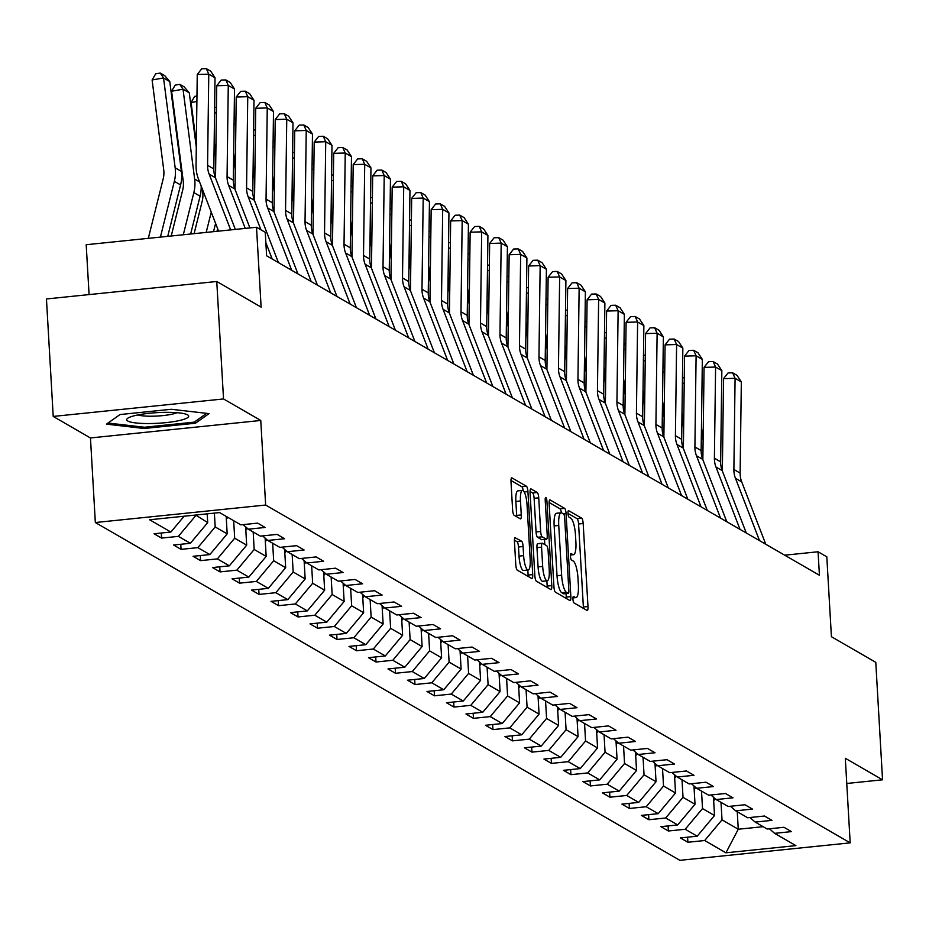 <?xml version="1.0" encoding="UTF-8"?>
<svg xmlns="http://www.w3.org/2000/svg" width="929" height="929" viewBox="0 0 929 929"><rect width="100%" height="100%" fill="white"/><g stroke="black" fill="none" stroke-linecap="round" stroke-linejoin="round"><path stroke-width="1.39" d="M572.938 599.182A3.286 0.813 84.1 0 0 573.983 602.909L587.012 610.434A4.691 1.161 84.1 0 0 587.221 610.492A4.691 1.161 84.1 0 0 587.976 606.532L583.18 523.515A4.691 1.161 84.1 0 0 581.693 518.196L568.664 510.671A3.286 0.813 84.1 0 0 568.513 510.625A3.286 0.813 84.1 0 0 567.991 513.4A3.286 0.813 84.1 0 0 569.036 517.128L570.72 518.092A15.003 3.728 84.1 0 1 575.492 535.127L575.887 542.037A15.003 3.728 84.1 0 1 573.495 554.706A15.003 3.728 84.1 0 1 572.821 554.532L571.138 553.556A3.286 0.813 84.1 0 0 570.987 553.521A3.286 0.813 84.1 0 0 570.464 556.285A3.286 0.813 84.1 0 0 571.509 560.013L573.193 560.988A15.003 3.728 84.1 0 1 577.966 578.012L578.361 584.933A15.003 3.728 84.1 0 1 575.968 597.591A15.003 3.728 84.1 0 1 575.295 597.428L573.599 596.453A3.286 0.813 84.1 0 0 573.46 596.418A3.286 0.813 84.1 0 0 572.938 599.182M515.409 537.624A4.691 1.161 84.1 0 0 515.189 537.577A4.691 1.161 84.1 0 0 514.445 541.526L515.792 564.82A4.691 1.161 84.1 0 0 517.279 570.139L531.76 578.5A4.691 1.161 84.1 0 0 531.969 578.558A4.691 1.161 84.1 0 0 532.712 574.598L527.927 491.58A4.691 1.161 84.1 0 0 526.441 486.262L511.96 477.901A4.691 1.161 84.1 0 0 511.751 477.843A4.691 1.161 84.1 0 0 510.996 481.803L512.622 509.94A4.691 1.161 84.1 0 0 514.12 515.258L520.31 518.835A4.691 1.161 84.1 0 0 520.519 518.893A4.691 1.161 84.1 0 0 521.274 514.933L520.472 500.986A12.541 3.124 84.1 0 1 522.47 490.396A12.541 3.124 84.1 0 1 527.033 504.772L530.18 559.432A12.541 3.124 84.1 0 1 528.183 570.011A12.541 3.124 84.1 0 1 523.619 555.635L523.097 546.531A4.691 1.161 84.1 0 0 521.599 541.201L514.991 537.67M846.76 783.472L882.55 779.803L875.78 662.331L831.42 636.702L826.81 556.819L818.066 551.768L819.424 575.26L266.611 255.789L265.264 232.296L256.509 227.245L86.2 244.722L89.079 294.586M223.529 398.947L53.22 416.436L90.461 437.954L260.77 420.465L223.529 398.947L216.759 281.487L261.119 307.116L256.509 227.245M260.77 420.465L265.648 505.039L850.186 842.858L679.877 860.335L95.339 522.528L265.648 505.039M882.55 779.803L845.309 758.273L850.186 842.858M553.939 586.861A4.691 1.161 84.1 0 0 555.426 592.179L569.895 600.552A4.691 1.161 84.1 0 0 570.116 600.598A4.691 1.161 84.1 0 0 570.859 596.65L566.075 513.632A4.691 1.161 84.1 0 0 564.577 508.314L550.107 499.941A4.691 1.161 84.1 0 0 549.898 499.895A4.691 1.161 84.1 0 0 549.144 503.843L553.939 586.861M550.827 589.532L536.358 581.159A4.691 1.161 84.1 0 1 534.86 575.841L530.076 492.823A4.691 1.161 84.1 0 1 530.819 488.875A4.691 1.161 84.1 0 1 531.04 488.921L537.229 492.498A4.691 1.161 84.1 0 1 538.727 497.828L540.666 531.493A4.691 1.161 84.1 0 0 542.153 536.811L546.264 539.192A4.691 1.161 84.1 0 0 546.473 539.238A4.691 1.161 84.1 0 0 547.227 535.278L545.207 500.232A3.286 0.813 84.1 0 1 545.729 497.468A3.286 0.813 84.1 0 1 546.926 501.219L551.791 585.618A4.691 1.161 84.1 0 1 551.036 589.578A4.691 1.161 84.1 0 1 550.827 589.532M53.22 416.436L46.45 298.964L216.759 281.487M161.576 538.088L178.368 536.37L190.364 543.302L173.572 545.021L181.062 549.364L197.865 547.634L209.861 554.567L193.058 556.297L200.559 560.628L217.363 558.898L229.358 565.831L212.555 567.561L220.045 571.892L236.849 570.162L248.844 577.095L232.041 578.825L239.543 583.157L256.346 581.426L268.342 588.359L251.538 590.089L259.04 594.421L275.843 592.69L287.839 599.623L271.036 601.353L278.526 605.685L295.329 603.955L307.325 610.887L290.522 612.617L298.023 616.949L314.826 615.23L326.822 622.163L310.019 623.882L317.521 628.213L334.312 626.494L346.308 633.427L329.516 635.146L337.006 639.477L353.81 637.759L365.805 644.691L349.002 646.41L356.504 650.741L373.307 649.023L385.303 655.955L368.499 657.674L376.001 662.005L392.793 660.287L404.789 667.219L387.997 668.938L395.487 673.281L412.29 671.551L424.286 678.484L407.483 680.214L414.984 684.545L431.788 682.815L443.783 689.748L426.98 691.478L434.47 695.809L451.273 694.079L463.269 701.012L446.466 702.742L453.967 707.074L470.771 705.343L482.766 712.276L465.963 714.006L473.465 718.338L490.257 716.607L502.252 723.54L485.461 725.27L492.951 729.602L509.754 727.883L521.75 734.804L504.946 736.534L512.448 740.866L529.251 739.147L541.247 746.08L524.444 747.799L531.945 752.13L548.737 750.411L560.733 757.344L543.941 759.063L551.431 763.394L568.234 761.675L580.23 768.608L563.427 770.327L570.929 774.658L587.732 772.94L599.728 779.872L582.924 781.591L590.426 785.934L607.218 784.204L619.213 791.136L602.422 792.855L609.912 797.198L626.715 795.468L638.711 802.401L621.907 804.131L629.409 808.462L646.212 806.732L658.208 813.665L641.405 815.395L648.895 819.726L665.698 817.996L677.694 824.929L660.891 826.659L668.392 830.99L685.196 829.26L697.191 836.193L680.388 837.923L687.89 842.255L704.681 840.524L725.932 852.81L795.898 845.622L774.647 833.348L791.45 831.618L783.96 827.286L767.157 829.016L755.161 822.084L771.964 820.353L764.462 816.022L747.659 817.752L735.663 810.82L752.467 809.089L744.965 804.758L728.173 806.488L716.178 799.555L732.969 797.825L725.479 793.494L708.676 795.212L696.68 788.28L713.484 786.561L705.982 782.23L689.179 783.948L677.183 777.016L693.986 775.297L686.485 770.965L669.693 772.684L657.697 765.751L674.489 764.033L666.999 759.701L650.195 761.42L638.2 754.487L655.003 752.769L647.501 748.437L630.698 750.156L618.702 743.223L635.506 741.505L628.016 737.161L611.212 738.892L599.217 731.959L616.008 730.229L608.518 725.897L591.715 727.628L579.719 720.695L596.523 718.965L589.021 714.633L572.218 716.364L560.222 709.431L577.025 707.701L569.535 703.369L552.732 705.099L540.736 698.167L557.539 696.436L550.038 692.105L533.234 693.835L521.239 686.903L538.042 685.172L530.54 680.841L513.749 682.571L501.753 675.638L518.545 673.908L511.055 669.577L494.251 671.295L482.256 664.363L499.059 662.644L491.557 658.313L474.754 660.031L462.758 653.099L479.561 651.38L472.06 647.048L455.268 648.767L443.272 641.834L460.064 640.116L452.574 635.784L435.771 637.503L423.775 630.57L440.578 628.852L433.077 624.52L416.273 626.239L404.278 619.306L421.081 617.588L413.591 613.245L396.788 614.975L384.792 608.042L401.595 606.312L394.093 601.98L377.29 603.711L365.294 596.778L382.098 595.048L374.596 590.716L357.793 592.447L345.797 585.514L362.6 583.784L355.11 579.452L338.307 581.182L326.311 574.25L343.115 572.519L335.613 568.188L318.81 569.918L306.814 562.986L323.617 561.255L316.115 556.924L299.324 558.654L287.328 551.721L304.12 549.991L296.63 545.66L279.826 547.378L267.831 540.446L284.634 538.727L277.132 534.396L260.329 536.114L248.333 529.182L265.137 527.463L257.635 523.132L240.843 524.85L219.592 512.576L149.627 519.764L170.878 532.038L154.075 533.757L161.576 538.088L161.274 533.025M207.19 513.853L207.701 522.621L195.659 515.038M195.705 515.688L178.368 536.37M207.701 522.621L190.364 543.302M248.333 529.182L243.073 524.618M226.177 516.385L227.187 533.885L215.191 526.952L214.39 513.11M215.191 526.952L197.865 547.634M227.187 533.885L209.861 554.567M267.831 540.446L262.57 535.894M245.628 526.836L246.684 545.149L234.689 538.216L233.678 520.716M234.689 538.216L217.363 558.898M246.684 545.149L229.358 565.831M287.328 551.721L282.056 547.158M265.125 538.1L266.17 556.413L254.174 549.48L253.176 531.98M254.174 549.48L236.849 570.162M266.17 556.413L248.844 577.095M306.814 562.986L301.553 558.422M284.611 549.364L285.667 567.677L273.672 560.744L272.661 543.244M273.672 560.744L256.346 581.426M285.667 567.677L268.342 588.359M326.311 574.25L321.051 569.686M304.108 560.628L305.165 578.941L293.169 572.009L292.159 554.508M293.169 572.009L275.843 592.69M305.165 578.941L287.839 599.623M345.797 585.514L340.537 580.95M323.594 571.892L324.651 590.205L312.655 583.273L311.645 565.773M312.655 583.273L295.329 603.955M324.651 590.205L307.325 610.887M365.294 596.778L360.034 592.214M343.091 583.157L344.148 601.469L332.152 594.537L331.142 577.037M332.152 594.537L314.826 615.23M344.148 601.469L326.822 622.163M384.792 608.042L379.531 603.478M362.589 594.432L363.645 612.734L351.65 605.801L350.639 588.301M351.65 605.801L334.312 626.494M363.645 612.734L346.308 633.427M404.278 619.306L399.017 614.743M382.074 605.696L383.131 623.998L371.135 617.077L370.125 599.565M371.135 617.077L353.81 637.759M383.131 623.998L365.805 644.691M423.775 630.57L418.514 626.007M401.572 616.961L402.629 635.273L390.633 628.341L389.623 610.841M390.633 628.341L373.307 649.023M402.629 635.273L385.303 655.955M443.272 641.834L438.012 637.271M421.069 628.225L422.126 646.538L410.13 639.605L409.12 622.105M410.13 639.605L392.793 660.287M422.126 646.538L404.789 667.219M462.758 653.099L457.498 648.535M440.555 639.489L441.612 657.802L429.616 650.869L428.606 633.369M429.616 650.869L412.29 671.551M441.612 657.802L424.286 678.484M482.256 664.363L476.995 659.811M460.052 650.753L461.109 669.066L449.113 662.133L448.103 644.633M449.113 662.133L431.788 682.815M461.109 669.066L443.783 689.748M501.753 675.638L496.481 671.075M479.55 662.017L480.595 680.33L468.599 673.397L467.601 655.897M468.599 673.397L451.273 694.079M480.595 680.33L463.269 701.012M521.239 686.903L515.978 682.339M499.036 673.281L500.092 691.594L488.097 684.661L487.086 667.161M488.097 684.661L470.771 705.343M500.092 691.594L482.766 712.276M540.736 698.167L535.476 693.603M518.533 684.545L519.59 702.858L507.594 695.926L506.584 678.425M507.594 695.926L490.257 716.607M519.59 702.858L502.252 723.54M560.222 709.431L554.961 704.867M538.019 695.809L539.075 714.122L527.08 707.19L526.069 689.69M527.08 707.19L509.754 727.883M539.075 714.122L521.75 734.804M579.719 720.695L574.459 716.131M557.516 707.074L558.573 725.386L546.577 718.454L545.567 700.954M546.577 718.454L529.251 739.147M558.573 725.386L541.247 746.08M599.217 731.959L593.956 727.395M577.014 718.349L578.07 736.651L566.075 729.718L565.064 712.218M566.075 729.718L548.737 750.411M578.07 736.651L560.733 757.344M618.702 743.223L613.442 738.66M596.499 729.613L597.556 747.926L585.56 740.994L584.55 723.482M585.56 740.994L568.234 761.675M597.556 747.926L580.23 768.608M638.2 754.487L632.939 749.924M615.997 740.877L617.053 759.19L605.058 752.258L604.047 734.758M605.058 752.258L587.732 772.94M617.053 759.19L599.728 779.872M657.697 765.751L652.437 761.188M635.494 752.142L636.539 770.455L624.543 763.522L623.545 746.022M624.543 763.522L607.218 784.204M636.539 770.455L619.213 791.136M677.183 777.016L671.922 772.452M654.98 763.406L656.037 781.719L644.041 774.786L643.031 757.286M644.041 774.786L626.715 795.468M656.037 781.719L638.711 802.401M696.68 788.28L691.42 783.728M674.477 774.67L675.534 792.983L663.538 786.05L662.528 768.55M663.538 786.05L646.212 806.732M675.534 792.983L658.208 813.665M716.178 799.555L710.906 794.992M693.963 785.934L695.02 804.247L683.024 797.314L682.014 779.814M683.024 797.314L665.698 817.996M695.02 804.247L677.694 824.929M735.663 810.82L730.403 806.256M713.46 797.198L714.517 815.511L702.521 808.578L701.511 791.078M702.521 808.578L685.196 829.26M714.517 815.511L697.191 836.193M755.161 822.084L749.9 817.52M737.254 811.737L738.265 829.237L722.019 819.842L721.009 802.342M722.019 819.842L704.681 840.524M763.115 826.682L738.265 829.237L725.932 852.81M774.647 833.348L769.386 828.784M90.461 437.954L95.339 522.528M818.066 551.768L784.691 555.194M184.128 516.222L170.878 532.038M687.588 837.18L687.89 842.255M668.102 825.916L668.392 830.99M648.605 814.652L648.895 819.726M629.119 803.388L629.409 808.462M609.621 792.123L609.912 797.198M590.124 780.859L590.426 785.934M570.638 769.595L570.929 774.658M551.141 758.331L551.431 763.394M531.643 747.055L531.945 752.13M512.158 735.791L512.448 740.866M492.66 724.527L492.951 729.602M473.175 713.263L473.465 718.338M453.677 701.999L453.967 707.074M434.18 690.735L434.47 695.809M414.694 679.471L414.984 684.545M395.197 668.206L395.487 673.281M375.699 656.942L376.001 662.005M356.213 645.678L356.504 650.741M336.716 634.402L337.006 639.477M317.219 623.138L317.521 628.213M297.733 611.874L298.023 616.949M278.235 600.61L278.526 605.685M258.75 589.346L259.04 594.421M239.252 578.082L239.543 583.157M219.755 566.818L220.045 571.892M200.269 555.554L200.559 560.628M180.772 544.289L181.062 549.364M120.038 414.543L106.452 424.147L144.158 428.49L195.45 423.218L209.037 413.614L171.331 409.283L120.038 414.543M195.345 421.36L195.45 423.218M144.088 427.201L144.158 428.49M583.389 608.344A4.691 1.161 84.1 0 0 583.366 607.009L578.581 523.991A4.691 1.161 84.1 0 0 577.083 518.672L567.991 513.412M561.348 512.796A4.691 1.161 84.1 0 0 559.978 508.778L549.12 502.508M566.284 598.462A4.691 1.161 84.1 0 0 566.26 597.115L566.051 593.585M568.176 593.317A3.286 0.813 84.1 0 0 568.327 593.352A3.286 0.813 84.1 0 0 568.85 590.577L564.646 517.708A3.286 0.813 84.1 0 0 563.601 513.981L561.824 512.959A15.003 3.728 84.1 0 0 561.139 512.785A15.003 3.728 84.1 0 0 558.747 525.454L561.627 575.26A15.003 3.728 84.1 0 0 566.4 592.284L568.176 593.317L563.578 593.782A3.286 0.813 84.1 0 0 563.729 593.817A3.286 0.813 84.1 0 0 563.868 593.759M557.226 513.435A15.003 3.728 84.1 0 0 556.541 513.261A15.003 3.728 84.1 0 0 554.148 525.919L558.747 525.454M563.578 593.782L561.801 592.76A15.003 3.728 84.1 0 1 557.017 575.736L554.148 525.919M530.053 491.487L532.631 492.974L537.229 492.498M542.072 539.621A4.691 1.161 84.1 0 1 541.874 539.714A4.691 1.161 84.1 0 1 541.665 539.656L537.554 537.287A4.691 1.161 84.1 0 1 536.056 531.969L534.117 498.292A4.691 1.161 84.1 0 0 532.631 492.974M544.499 539.447L544.789 544.58M546.879 580.834L547.181 586.094L551.791 585.618M542.675 566.423A12.541 3.124 84.1 0 0 547.239 580.799A12.541 3.124 84.1 0 0 549.236 570.22L548.133 550.967A4.691 1.161 84.1 0 0 546.635 545.648L542.524 543.268A4.691 1.161 84.1 0 0 542.315 543.221A4.691 1.161 84.1 0 0 541.572 547.169L542.675 566.423L538.077 566.899A12.541 3.124 84.1 0 0 542.641 581.275L547.239 580.799M542.118 543.314L537.926 543.744A4.691 1.161 84.1 0 0 537.717 543.686A4.691 1.161 84.1 0 0 536.962 547.645L541.572 547.169M538.077 566.899L536.962 547.645M547.204 587.442A4.691 1.161 84.1 0 0 547.181 586.094M528.183 570.011L523.573 570.487A12.541 3.124 84.1 0 1 519.021 556.111L518.487 546.995A4.691 1.161 84.1 0 0 517 541.677L514.422 540.19M522.47 490.396L517.859 490.872A12.541 3.124 84.1 0 0 515.862 501.451L520.472 500.986M516.687 516.745A4.691 1.161 84.1 0 0 516.663 515.409L515.862 501.451M523.19 490.64A4.691 1.161 84.1 0 0 521.831 486.738L510.973 480.467M528.136 576.41A4.691 1.161 84.1 0 0 528.113 575.074L527.823 570.046M713.658 800.659A12.658 12.065 -60 0 0 715.225 798.731M701.465 427.201L703.114 439.998M684.22 383.108L682.397 383.433M683.674 424.774L682.014 411.988M682.467 377.94L684.29 377.615M759.527 540.643L735.454 478.272A23.887 22.772 120 0 1 733.887 469.482L735.083 378.312L723.563 378.649L722.367 469.807A35.825 34.152 -60 0 0 722.367 471.038M765.775 544.255L741.702 481.884A23.887 22.772 120 0 1 740.134 473.093L741.33 381.924L735.083 378.312L732.644 372.819L737.022 375.351L741.33 381.924M723.563 378.649L728.034 372.959L732.644 372.819M127.772 421.011A31.052 5.33 176.7 0 0 165.815 422.637A31.052 5.33 176.7 0 0 187.612 414.868A31.052 5.33 176.7 0 0 187.159 414.636A31.052 5.33 176.7 0 0 157.384 412.627A31.052 5.33 176.7 0 0 128.039 418.05A31.052 5.33 176.7 0 0 127.772 421.011M137.933 414.938A21.262 3.646 176.7 0 0 157.582 416.018A21.262 3.646 176.7 0 0 176.974 412.685M206.668 413.347L194.219 422.149L144.529 427.247L108.019 423.043M694.172 789.395A12.658 12.065 -60 0 0 695.728 787.467M681.967 415.937L683.628 428.733M664.723 371.844L662.9 372.169M664.177 413.51L662.528 400.724M662.969 366.676L664.804 366.351M674.675 778.13A12.658 12.065 -60 0 0 676.242 776.203M662.47 404.672L664.13 417.469M645.237 360.58L643.402 360.905M644.691 402.245L643.031 389.46M643.483 355.412L645.307 355.087M740.03 529.379L715.957 467.008A23.887 22.772 120 0 1 714.401 458.218L715.597 367.048L704.066 367.385L702.87 458.543A35.825 34.152 -60 0 0 702.881 459.774M746.277 532.991L722.205 470.62A23.887 22.772 120 0 1 720.649 461.829L721.845 370.659L715.597 367.048L713.147 361.555L717.525 364.087L721.845 370.659M704.066 367.385L708.537 361.683L713.147 361.555M720.544 518.115L696.471 455.744A23.887 22.772 120 0 1 694.904 446.954L696.1 355.784L684.568 356.121L683.384 447.279A35.825 34.152 -60 0 0 683.384 448.51M726.792 521.726L702.719 459.356A23.887 22.772 120 0 1 701.151 450.565L702.347 359.395L696.1 355.784L693.661 350.291L698.027 352.823L702.347 359.395M684.568 356.121L689.051 350.419L693.661 350.291M655.177 766.866A12.658 12.065 -60 0 0 656.745 764.939M642.984 393.408L644.633 406.205M625.74 349.316L623.916 349.629M625.194 390.981L623.533 378.184M623.986 344.136L625.809 343.823M635.691 755.602A12.658 12.065 -60 0 0 637.259 753.674M623.487 382.144L625.147 394.941M606.242 338.04L604.419 338.365M605.696 379.717L604.047 366.92M604.489 332.872L606.323 332.559M616.194 744.338A12.658 12.065 -60 0 0 617.762 742.41M603.989 370.88L605.65 383.677M586.756 326.776L584.922 327.101M586.211 368.453L584.55 355.656M585.003 321.608L586.826 321.283M701.047 506.851L676.974 444.48A23.887 22.772 120 0 1 675.418 435.689L676.602 344.52L665.083 344.856L663.887 436.015A35.825 34.152 -60 0 0 663.887 437.245M707.294 510.462L683.221 448.092A23.887 22.772 120 0 1 681.665 439.301L682.85 348.131L676.602 344.52L674.164 339.027L678.542 341.547L682.85 348.131M665.083 344.856L669.554 339.155L674.164 339.027M681.561 495.587L657.488 433.216A23.887 22.772 120 0 1 655.92 424.425L657.117 333.256L645.585 333.592L644.389 424.75A35.825 34.152 -60 0 0 644.401 425.981M687.808 499.198L663.736 436.827A23.887 22.772 120 0 1 662.168 428.037L663.364 336.867L657.117 333.256L654.678 327.763L659.044 330.283L663.364 336.867M645.585 333.592L650.068 327.891L654.678 327.763M662.063 484.323L637.991 421.952A23.887 22.772 120 0 1 636.423 413.15L637.619 321.991L626.1 322.317L624.903 413.486A35.825 34.152 -60 0 0 624.903 414.706M668.311 487.934L644.238 425.563A23.887 22.772 120 0 1 642.671 416.761L643.867 325.603L637.619 321.991L635.181 316.499L639.558 319.019L643.867 325.603M626.1 322.317L630.57 316.626L635.181 316.499M596.697 733.074A12.658 12.065 -60 0 0 598.264 731.135M584.504 359.616L586.153 372.401M567.259 315.512L565.436 315.837M566.713 357.189L565.064 344.392M565.506 310.344L567.329 310.019M642.566 473.058L618.493 410.688A23.887 22.772 120 0 1 616.937 401.885L618.122 310.727L606.602 311.052L605.406 402.222A35.825 34.152 -60 0 0 605.406 403.441M648.814 476.67L624.741 414.299A23.887 22.772 120 0 1 623.185 405.497L624.369 314.339L618.122 310.727L615.683 305.235L620.061 307.754L624.369 314.339M606.602 311.052L611.073 305.362L615.683 305.235M577.211 721.81A12.658 12.065 -60 0 0 578.779 719.87M565.006 348.352L566.667 361.137M547.773 304.247L545.938 304.573M547.227 345.925L545.567 333.128M546.008 299.08L547.843 298.755M623.08 461.794L599.008 399.424A23.887 22.772 120 0 1 597.44 390.621L598.636 299.463L587.105 299.788L585.909 390.958A35.825 34.152 -60 0 0 585.92 392.177M629.328 465.406L605.255 403.035A23.887 22.772 120 0 1 603.687 394.233L604.884 303.075L598.636 299.463L596.197 293.959L600.564 296.49L604.884 303.075M587.105 299.788L591.587 294.098L596.197 293.959M557.714 710.546A12.658 12.065 -60 0 0 559.281 708.606M545.509 337.088L547.169 349.873M528.276 292.983L526.453 293.309M527.73 334.661L526.069 321.864M526.522 287.816L528.346 287.491M603.583 450.53L579.51 388.159A23.887 22.772 120 0 1 577.943 379.357L579.139 288.199L567.619 288.524L566.423 379.694A35.825 34.152 -60 0 0 566.423 380.913M609.83 454.142L585.758 391.771A23.887 22.772 120 0 1 584.19 382.969L585.386 291.811L579.139 288.199L576.7 282.695L581.078 285.226L585.386 291.811M567.619 288.524L572.09 282.834L576.7 282.695M538.228 699.282A12.658 12.065 -60 0 0 539.784 697.342M526.023 325.824L527.672 338.609M508.778 281.719L506.955 282.044M508.233 323.397L506.584 310.6M507.025 276.552L508.848 276.227M584.086 439.254L560.013 376.884A23.887 22.772 120 0 1 558.457 368.093L559.653 276.935L548.122 277.26L546.926 368.43A35.825 34.152 -60 0 0 546.937 369.649M590.333 442.866L566.26 380.495A23.887 22.772 120 0 1 564.704 371.705L565.9 280.535L559.653 276.935L557.203 271.431L561.581 273.962L565.9 280.535M548.122 277.26L552.592 271.57L557.203 271.431M518.73 688.006A12.658 12.065 -60 0 0 520.298 686.078M506.526 314.548L508.186 327.345M489.293 270.455L487.458 270.78M488.747 312.121L487.086 299.335M487.528 265.288L489.362 264.962M564.6 427.99L540.527 365.62A23.887 22.772 120 0 1 538.959 356.829L540.155 265.659L528.624 265.996L527.44 357.166A35.825 34.152 -60 0 0 527.44 358.385M570.847 431.602L546.775 369.231A23.887 22.772 120 0 1 545.207 360.44L546.403 269.271L540.155 265.659L537.717 260.166L542.083 262.698L546.403 269.271M528.624 265.996L533.107 260.306L537.717 260.166M499.233 676.742A12.658 12.065 -60 0 0 500.801 674.814M487.04 303.284L488.689 316.081M469.795 259.191L467.972 259.516M469.25 300.857L467.589 288.071M468.042 254.023L469.865 253.698M545.102 416.726L521.03 354.355A23.887 22.772 120 0 1 519.462 345.565L520.658 254.395L509.138 254.732L507.942 345.89A35.825 34.152 -60 0 0 507.942 347.121M551.35 420.338L527.277 357.967A23.887 22.772 120 0 1 525.709 349.176L526.906 258.007L520.658 254.395L518.219 248.902L522.597 251.434L526.906 258.007M509.138 254.732L513.609 249.03L518.219 248.902M479.747 665.478A12.658 12.065 -60 0 0 481.315 663.55M467.542 292.02L469.203 304.817M450.298 247.927L448.475 248.252M449.752 289.593L448.103 276.807M448.544 242.759L450.379 242.434M525.617 405.462L501.532 343.091A23.887 22.772 120 0 1 499.976 334.301L501.172 243.131L489.641 243.468L488.445 334.626A35.825 34.152 -60 0 0 488.457 335.857M531.864 409.074L507.78 346.703A23.887 22.772 120 0 1 506.224 337.912L507.42 246.742L501.172 243.131L498.734 237.638L503.1 240.17L507.42 246.742M489.641 243.468L494.112 237.766L498.734 237.638M460.25 654.213A12.658 12.065 -60 0 0 461.818 652.286M448.045 280.755L449.706 293.552M430.812 236.663L428.977 236.976M430.266 278.328L428.606 265.543M429.059 231.495L430.882 231.17M506.119 394.198L482.046 331.827A23.887 22.772 120 0 1 480.479 323.037L481.675 231.867L470.144 232.204L468.959 323.362A35.825 34.152 -60 0 0 468.959 324.593M512.367 397.809L488.294 335.439A23.887 22.772 120 0 1 486.726 326.648L487.922 235.478L481.675 231.867L479.236 226.374L483.614 228.906L487.922 235.478M470.144 232.204L474.626 226.502L479.236 226.374M440.752 642.949A12.658 12.065 -60 0 0 442.32 641.022M428.559 269.491L430.208 282.288M411.315 225.399L409.492 225.712M410.769 267.064L409.108 254.267M409.561 220.219L411.384 219.906M486.622 382.934L462.549 320.563A23.887 22.772 120 0 1 460.993 311.772L462.177 220.603L450.658 220.939L449.462 312.098A35.825 34.152 -60 0 0 449.462 313.328M492.869 386.545L468.797 324.175A23.887 22.772 120 0 1 467.241 315.384L468.425 224.214L462.177 220.603L459.739 215.11L464.117 217.63L468.425 224.214M450.658 220.939L455.129 215.238L459.739 215.11M421.267 631.685A12.658 12.065 -60 0 0 422.834 629.757M409.062 258.227L410.723 271.024M391.817 214.123L389.994 214.448M391.272 255.8L389.623 243.003M390.064 208.955L391.899 208.63M467.136 371.67L443.063 309.299A23.887 22.772 120 0 1 441.496 300.508L442.692 209.339L431.161 209.664L429.964 300.833A35.825 34.152 -60 0 0 429.976 302.064M473.384 375.281L449.311 312.91A23.887 22.772 120 0 1 447.743 304.12L448.939 212.95L442.692 209.339L440.253 203.846L444.619 206.366L448.939 212.95M431.161 209.664L435.643 203.974L440.253 203.846M401.769 620.421A12.658 12.065 -60 0 0 403.337 618.493M389.565 246.963L391.225 259.76M372.332 202.859L370.497 203.184M371.786 244.536L370.125 231.739M370.578 197.691L372.401 197.366M447.639 360.406L423.566 298.035A23.887 22.772 120 0 1 421.998 289.233L423.194 198.074L411.675 198.4L410.479 289.569A35.825 34.152 -60 0 0 410.479 290.789M453.886 364.017L429.813 301.646A23.887 22.772 120 0 1 428.246 292.844L429.442 201.686L423.194 198.074L420.756 192.582L425.134 195.102L429.442 201.686M411.675 198.4L416.146 192.709L420.756 192.582M382.283 609.157A12.658 12.065 -60 0 0 383.84 607.218M370.079 235.699L371.728 248.484M352.834 191.595L351.011 191.92M352.288 233.272L350.639 220.475M351.081 186.427L352.904 186.102M428.141 349.141L404.069 286.771A23.887 22.772 120 0 1 402.512 277.968L403.709 186.81L392.177 187.135L390.981 278.305A35.825 34.152 -60 0 0 390.981 279.524M434.389 352.753L410.316 290.382A23.887 22.772 120 0 1 408.76 281.58L409.956 190.422L403.709 186.81L401.258 181.318L405.636 183.837L409.956 190.422M392.177 187.135L396.648 181.445L401.258 181.318M362.786 597.893A12.658 12.065 -60 0 0 364.354 595.953M350.581 224.435L352.242 237.22M333.348 180.331L331.514 180.656M332.803 222.008L331.142 209.211M331.583 175.163L333.418 174.838M408.655 337.877L384.583 275.507A23.887 22.772 120 0 1 383.015 266.704L384.211 175.546L372.68 175.871L371.484 267.041A35.825 34.152 -60 0 0 371.495 268.26M414.903 341.489L390.83 279.118A23.887 22.772 120 0 1 389.263 270.316L390.459 179.158L384.211 175.546L381.773 170.042L386.139 172.573L390.459 179.158M372.68 175.871L377.162 170.181L381.773 170.042M343.289 586.629A12.658 12.065 -60 0 0 344.856 584.689M331.084 213.171L332.745 225.956M313.851 169.066L312.028 169.392M313.305 210.744L311.645 197.947M312.098 163.899L313.921 163.574M389.158 326.613L365.085 264.242A23.887 22.772 120 0 1 363.518 255.44L364.714 164.282L353.194 164.607L351.998 255.777A35.825 34.152 -60 0 0 351.998 256.996M395.406 330.225L371.333 267.854A23.887 22.772 120 0 1 369.765 259.052L370.961 167.894L364.714 164.282L362.275 158.778L366.653 161.309L370.961 167.894M353.194 164.607L357.665 158.917L362.275 158.778M323.803 575.353A12.658 12.065 -60 0 0 325.359 573.425M311.598 201.895L313.247 214.692M294.354 157.802L292.53 158.127M293.808 199.48L292.159 186.683M292.6 152.635L294.435 152.31M369.661 315.337L345.588 252.967A23.887 22.772 120 0 1 344.032 244.176L345.228 153.018L333.697 153.343L332.501 244.513A35.825 34.152 -60 0 0 332.512 245.732M375.908 318.949L351.836 256.578A23.887 22.772 120 0 1 350.279 247.788L351.476 156.618L345.228 153.018L342.778 147.514L347.156 150.045L351.476 156.618M333.697 153.343L338.168 147.653L342.778 147.514M304.306 564.089A12.658 12.065 -60 0 0 305.873 562.161M292.101 190.631L293.761 203.428M274.868 146.538L273.033 146.863M274.322 188.204L272.661 175.418M273.103 141.371L274.938 141.045M350.175 304.073L326.102 241.703A23.887 22.772 120 0 1 324.535 232.912L325.731 141.742L314.199 142.079L313.015 233.249A35.825 34.152 -60 0 0 313.015 234.468M356.422 307.685L332.35 245.314A23.887 22.772 120 0 1 330.782 236.523L331.978 145.354L325.731 141.742L323.292 136.249L327.658 138.781L331.978 145.354M314.199 142.079L318.682 136.389L323.292 136.249M284.808 552.825A12.658 12.065 -60 0 0 286.376 550.897M272.615 179.367L274.264 192.164M255.37 135.274L253.547 135.599M254.825 176.94L253.164 164.154M253.617 130.106L255.44 129.781M330.678 292.809L306.605 230.438A23.887 22.772 120 0 1 305.037 221.648L306.233 130.478L294.714 130.815L293.518 221.973A35.825 34.152 -60 0 0 293.518 223.204M336.925 296.421L312.852 234.05A23.887 22.772 120 0 1 311.296 225.259L312.481 134.09L306.233 130.478L303.795 124.985L308.173 127.517L312.481 134.09M294.714 130.815L299.184 125.113L303.795 124.985M265.322 541.561A12.658 12.065 -60 0 0 266.89 539.633M253.118 168.103L254.778 180.9M235.873 124.01L234.05 124.335M235.327 165.676L233.678 152.89M234.12 118.842L235.954 118.517M311.192 281.545L287.107 219.174A23.887 22.772 120 0 1 285.551 210.384L286.747 119.214L275.216 119.551L274.02 210.709A35.825 34.152 -60 0 0 274.032 211.94M317.439 285.157L293.367 222.786A23.887 22.772 120 0 1 291.799 213.995L292.995 122.825L286.747 119.214L284.309 113.721L288.675 116.253L292.995 122.825M275.216 119.551L279.699 113.849L284.309 113.721M245.825 530.296A12.658 12.065 -60 0 0 247.393 528.369M233.62 156.838L235.281 169.635M216.387 112.746L214.553 113.059M215.842 154.411L214.181 141.626M217.003 231.298L217.653 228.72M214.634 107.578L216.457 107.253M291.694 270.281L267.622 207.91A23.887 22.772 120 0 1 266.054 199.12L267.25 107.95L255.719 108.287L254.534 199.445A35.825 34.152 -60 0 0 254.534 200.676M297.942 273.892L273.869 211.522A23.887 22.772 120 0 1 272.302 202.731L273.498 111.561L267.25 107.95L264.811 102.457L269.189 104.989L273.498 111.561M255.719 108.287L260.201 102.585L264.811 102.457M226.328 519.032A12.658 12.065 -60 0 0 227.768 517.302M214.134 145.574L215.783 158.371M215.598 223.413L213.531 231.658M211.255 212.172L206.192 232.413M196.89 101.47L191.084 102.504L194.672 96.395L196.96 95.989M194.103 233.643L202.174 201.361A23.887 22.772 -60 0 0 202.719 192.349L202.267 188.866M196.344 143.147L191.084 102.504M272.197 259.017L265.857 242.574M260.921 229.788L248.124 196.646A23.887 22.772 120 0 1 246.568 187.855L247.753 96.686L236.233 97.022L235.037 188.181A35.825 34.152 -60 0 0 235.037 189.411M278.445 262.628L254.372 200.258A23.887 22.772 120 0 1 252.816 191.467L254 100.297L247.753 96.686L245.314 91.193L249.692 93.713L254 100.297M236.233 97.022L240.704 91.321L245.314 91.193M189.272 92.83L183.025 89.219L171.586 91.239L175.175 85.131L179.75 84.318L184.116 86.838L189.272 92.83L196.298 147.107M201.175 186.044A35.825 34.152 120 0 1 200.095 196.193L190.642 234.003M179.75 84.318L183.025 89.219L194.649 179.065A35.825 34.152 120 0 1 193.847 192.582L183.303 234.758M171.215 236.001L182.688 190.097A23.887 22.772 -60 0 0 183.222 181.085L171.586 91.239M245.233 228.395L228.639 185.382A23.887 22.772 120 0 1 227.071 176.591L228.267 85.422L216.736 85.747L215.54 176.916A35.825 34.152 -60 0 0 215.551 178.147M249.901 227.919L234.886 188.993A23.887 22.772 120 0 1 233.318 180.191L234.514 89.033L228.267 85.422L225.828 79.929L230.195 82.449L234.514 89.033M216.736 85.747L221.218 80.057L225.828 79.929M169.775 81.555L163.527 77.955L152.101 79.975L155.677 73.855L160.252 73.054L164.63 75.574L169.775 81.555L181.41 171.412A35.825 34.152 120 0 1 180.598 184.929L167.743 236.361M160.252 73.054L163.527 77.955L175.163 167.801A35.825 34.152 120 0 1 174.35 181.318L160.403 237.104M148.315 238.347L163.19 178.832A23.887 22.772 -60 0 0 163.725 169.821L152.101 79.975M230.671 229.893L209.141 174.118A23.887 22.772 120 0 1 207.573 165.316L208.77 74.157L197.25 74.483L196.054 165.652A35.825 34.152 -60 0 0 198.4 178.844L218.582 231.135M235.339 229.417L215.389 177.729A23.887 22.772 120 0 1 213.821 168.927L215.017 77.769L208.77 74.157L206.331 68.665L210.709 71.185L215.017 77.769M197.25 74.483L201.721 68.792L206.331 68.665M572.949 597.661L575.295 597.428M570.476 554.776L572.821 554.532M577.083 518.672L581.693 518.196M578.581 523.991L583.18 523.515M583.366 607.009L587.976 606.532M559.978 508.778L564.577 508.314M563.45 513.9L566.075 513.632M566.26 597.115L570.859 596.65M557.017 575.736L561.627 575.26M561.801 592.76L566.4 592.284M534.117 498.292L538.727 497.828M536.056 531.969L540.666 531.493M537.554 537.287L542.153 536.811M541.665 539.656L546.264 539.192M545.277 501.393L546.926 501.219M517 541.677L521.599 541.201M518.487 546.995L523.097 546.531M519.021 556.111L523.619 555.635M516.663 515.409L521.274 514.933M521.831 486.738L526.441 486.262M524.223 491.964L527.927 491.58M528.113 575.074L532.712 574.598M735.454 478.272L741.702 481.884M733.887 469.482L740.134 473.093M715.957 467.008L722.205 470.62M714.401 458.218L720.649 461.829M696.471 455.744L702.719 459.356M694.904 446.954L701.151 450.565M676.974 444.48L683.221 448.092M675.418 435.689L681.665 439.301M657.488 433.216L663.736 436.827M655.92 424.425L662.168 428.037M637.991 421.952L644.238 425.563M636.423 413.15L642.671 416.761M618.493 410.688L624.741 414.299M616.937 401.885L623.185 405.497M599.008 399.424L605.255 403.035M597.44 390.621L603.687 394.233M579.51 388.159L585.758 391.771M577.943 379.357L584.19 382.969M560.013 376.884L566.26 380.495M558.457 368.093L564.704 371.705M540.527 365.62L546.775 369.231M538.959 356.829L545.207 360.44M521.03 354.355L527.277 357.967M519.462 345.565L525.709 349.176M501.532 343.091L507.78 346.703M499.976 334.301L506.224 337.912M482.046 331.827L488.294 335.439M480.479 323.037L486.726 326.648M462.549 320.563L468.797 324.175M460.993 311.772L467.241 315.384M443.063 309.299L449.311 312.91M441.496 300.508L447.743 304.12M423.566 298.035L429.813 301.646M421.998 289.233L428.246 292.844M404.069 286.771L410.316 290.382M402.512 277.968L408.76 281.58M384.583 275.507L390.83 279.118M383.015 266.704L389.263 270.316M365.085 264.242L371.333 267.854M363.518 255.44L369.765 259.052M345.588 252.967L351.836 256.578M344.032 244.176L350.279 247.788M326.102 241.703L332.35 245.314M324.535 232.912L330.782 236.523M306.605 230.438L312.852 234.05M305.037 221.648L311.296 225.259M287.107 219.174L293.367 222.786M285.551 210.384L291.799 213.995M267.622 207.91L273.869 211.522M266.054 199.12L272.302 202.731M248.124 196.646L254.372 200.258M246.568 187.855L252.816 191.467M199.584 181.91L194.649 179.065M200.095 196.193L193.847 192.582M228.639 185.382L234.886 188.993M227.071 176.591L233.318 180.191M181.41 171.412L175.163 167.801M180.598 184.929L174.35 181.318M209.141 174.118L215.389 177.729M207.573 165.316L213.821 168.927M572.938 597.904L575.968 597.591M570.464 555.008L573.495 554.706M563.729 593.817L568.327 593.352M556.541 513.261L561.139 512.785M541.874 539.714L546.473 539.238M537.717 543.686L542.315 543.221"/></g></svg>
